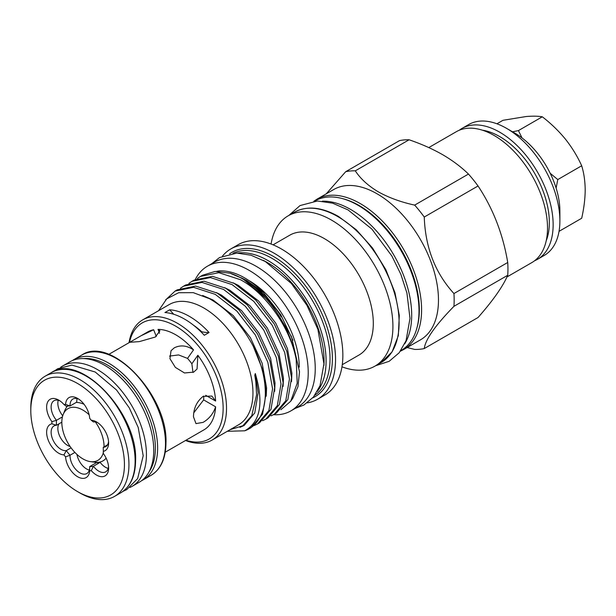 <?xml version="1.0" encoding="UTF-8"?>
<svg xmlns="http://www.w3.org/2000/svg" width="616" height="616" viewBox="0 0 616 616"><rect width="100%" height="100%" fill="white"/><g stroke="black" fill="none" stroke-linecap="round" stroke-linejoin="round"><path stroke-width="0.92" d="M104.066 446.831A29.868 17.248 -120 0 0 104.066 446.7A29.868 17.248 -120 0 0 95.38 421.968M89.135 414.753A29.868 17.248 -120 0 0 63.217 414.414A29.868 17.248 -120 0 0 61.823 422.314A29.868 17.248 -120 0 0 90.483 461.638A29.868 17.248 -120 0 0 103.296 452.783M84.069 404.296A32.84 18.957 -120 0 0 76.199 402.425M67.521 406.09A32.84 18.957 -120 0 0 64.896 410.31L63.217 414.414M60.638 367.29A69.477 40.109 60 0 1 62.57 366.05L69.877 361.823A69.477 40.109 60 0 1 104.62 365.265A69.477 40.109 60 0 1 150.004 426.488A69.477 40.109 60 0 1 139.355 482.166L132.04 486.386A69.477 40.109 60 0 1 129.999 487.433M62.57 366.05A69.477 40.109 60 0 1 97.305 369.492A69.477 40.109 60 0 1 142.696 430.715A69.477 40.109 60 0 1 132.04 486.386M89.697 466.582A33.21 19.173 -120 0 0 93.424 466.25L100.139 462.37A33.21 19.173 60 0 1 96.412 462.701L89.697 466.582L89.682 470.786A17.102 9.871 60 0 1 77.624 476.738A17.102 9.871 60 0 1 65.566 456.864A36.39 21.006 60 0 1 63.964 454.877A17.102 9.871 60 0 1 46.631 432.286A17.102 9.871 60 0 1 51.906 423.8A36.39 21.006 60 0 1 51.89 422.722A36.39 21.006 60 0 1 51.906 421.667A17.102 9.871 60 0 1 46.631 407.091A17.102 9.871 60 0 1 58.72 400.107A17.102 9.871 60 0 1 63.964 404.512A36.39 21.006 60 0 1 65.566 404.373L70.039 405.983L76.754 402.109A13.922 8.039 -120 0 1 76.746 401.524A13.922 8.039 -120 0 1 77.131 398.583M59.906 400.854A13.922 8.039 -120 0 0 54.016 400.716A13.922 8.039 -120 0 0 51.128 407.091A13.922 8.039 -120 0 0 56.487 420.297A33.21 19.173 -120 0 0 56.387 422.722A33.21 19.173 -120 0 0 56.487 425.263A13.922 8.039 -120 0 0 54.016 425.918A13.922 8.039 -120 0 0 51.128 432.286A13.922 8.039 -120 0 0 56.272 445.237A13.922 8.039 -120 0 0 66.32 450.596A33.21 19.173 -120 0 0 70.039 455.232L65.566 456.864M74.913 452.421L70.039 455.232A13.922 8.039 -120 0 0 70.032 455.794A13.922 8.039 -120 0 0 76.107 469.808A13.922 8.039 -120 0 0 86.833 473.535A13.922 8.039 -120 0 0 89.713 467.413M71.094 447.84L66.32 450.596L63.964 454.877M61.831 422.183L56.487 425.263L51.906 423.8M65.566 404.373A17.102 9.871 60 0 1 77.624 398.421A17.102 9.871 60 0 1 89.682 418.295A36.39 21.006 60 0 1 91.276 420.281A17.102 9.871 60 0 1 96.519 421.929A17.102 9.871 60 0 1 108.609 442.873A17.102 9.871 60 0 1 103.334 451.359A36.39 21.006 60 0 1 103.349 452.437A36.39 21.006 60 0 1 103.334 453.492A17.102 9.871 60 0 1 108.609 468.068A17.102 9.871 60 0 1 91.276 470.647A36.39 21.006 60 0 1 89.682 470.786M78.802 399.168A13.922 8.039 -120 0 0 72.911 399.029A13.922 8.039 -120 0 0 70.032 405.405A13.922 8.039 -120 0 0 70.039 405.983A33.21 19.173 -120 0 0 66.32 406.314L63.964 404.512M62.432 416.87L56.487 420.297L51.906 421.667M30.8 410.549A66.212 38.23 -120 0 0 77.624 491.645A66.212 38.23 -120 0 0 124.44 464.61A66.212 38.23 -120 0 0 77.624 383.514A66.212 38.23 -120 0 0 30.8 410.549L30.8 407.954A69.4 40.063 60 0 1 45.176 376.184A69.4 40.063 60 0 1 98.652 394.771A69.4 40.063 60 0 1 128.944 464.61A69.4 40.063 60 0 1 114.568 496.38A69.4 40.063 60 0 1 79.872 492.946L77.624 491.645M159.521 333.295L158.004 329.368L159.937 330.754L155.378 337.006L139.393 341.603L130.276 342.265L132.117 340.91L108.763 354.392M141.002 335.782L147.524 332.016A56.472 32.602 -120 0 1 153.669 329.752L141.002 335.782L132.117 340.91M205.69 395.31L215.615 401.039L211.881 396.065L203.111 396.381C196.82 401.409 193.617 408.216 193.478 416.801L195.973 423.615L203.111 422.36C209.155 418.826 213.321 413.644 215.615 406.814A56.472 32.602 -120 0 1 203.996 429.822L165.234 452.206M187.534 358.404A39.57 22.846 60 0 1 191.861 363.786L197.851 355.263L197.066 369.007L193.694 372.118L184.515 372.973L175.36 367.382L169.947 358.681L171.032 350.712L174.213 347.878C180.403 344.752 186.841 345.422 193.524 349.88L187.534 358.404L178.586 354.924L169.523 356.102M58.235 400.277A13.922 8.039 -120 0 0 57.842 403.21A13.922 8.039 -120 0 0 62.717 415.831M58.928 423.854A13.922 8.039 -120 0 0 57.842 428.413A13.922 8.039 -120 0 0 70.147 446.515M76.962 454.439A13.922 8.039 -120 0 0 89.328 470.1M103.334 453.492L103.249 452.26A33.21 19.173 -120 0 0 103.334 450.974M550.18 173.258L557.78 179.572L581.681 165.773C577.508 156.479 572.118 147.64 565.519 139.255C558.712 130.962 550.973 123.477 542.311 116.801C538.138 116.07 532.748 115.985 526.149 116.524L502.949 120.312L496.935 123.785M514.899 133.164L506.46 128.297L514.899 133.164A63.633 36.737 60 0 1 559.89 211.095L559.89 220.836A75.56 43.628 -120 0 0 506.46 128.297L506.46 128.297A75.56 43.628 -120 0 0 468.684 124.555L461.931 128.451A75.56 43.628 60 0 1 499.715 132.194A75.56 43.628 60 0 1 549.072 198.775A75.56 43.628 60 0 1 537.491 259.328A75.56 43.628 60 0 1 534.572 260.768M537.491 259.328L544.244 255.432A75.56 43.628 -120 0 0 559.89 220.836M482.367 130.176A70.193 40.525 60 0 1 499.715 136.575A70.193 40.525 60 0 1 546.215 240.764M428.782 147.586L456.31 131.701A75.56 43.628 60 0 1 494.086 135.443A75.56 43.628 60 0 1 543.451 202.025A75.56 43.628 60 0 1 531.87 262.57L506.968 276.954M468.46 174.059C461.238 166.998 452.629 160.537 442.642 154.685C432.586 148.957 421.406 143.99 409.093 139.778L355.293 170.84C360.499 178.771 368.16 185.778 378.286 191.838C388.819 197.697 400.947 202.125 414.668 205.113L468.46 174.059A97.829 56.479 60 0 1 478.047 185.978L424.255 217.04C425.333 247.54 435.227 273.042 453.938 293.547L507.73 262.485C502.995 234.18 493.093 208.678 478.047 185.978M507.73 262.485A97.829 56.479 60 0 1 507.73 275.267L453.938 306.329C435.289 325.433 425.394 339.516 424.255 348.564L478.047 317.502C492.993 300.554 502.887 286.478 507.73 275.267M424.255 348.564A97.829 56.479 -120 0 1 414.668 349.418L407.137 347.54M453.938 306.329A97.829 56.479 -120 0 0 453.938 293.547M424.255 217.04A97.829 56.479 -120 0 0 414.668 205.113M377.108 193.824A86.779 50.096 60 0 1 433.795 270.285A86.779 50.096 60 0 1 420.497 339.824L403.619 349.565A86.779 50.096 60 0 0 416.924 280.034A86.779 50.096 60 0 0 360.237 203.565A86.779 50.096 60 0 0 316.847 199.268L333.718 189.528A86.779 50.096 60 0 1 377.108 193.824M222.499 256.064A86.779 50.096 60 0 1 230.8 248.949L238.107 244.721A86.779 50.096 60 0 1 281.497 249.026A86.779 50.096 60 0 1 338.184 325.487A86.779 50.096 60 0 1 324.886 395.025L317.571 399.245A86.779 50.096 60 0 1 307.261 402.872M273.08 244.829L289.774 235.189A69.2 39.948 60 0 1 324.378 238.615A69.2 39.948 60 0 1 369.577 299.599A69.2 39.948 60 0 1 358.974 355.047L342.273 364.687M230.8 248.949A86.779 50.096 60 0 1 274.182 253.245A86.779 50.096 60 0 1 330.877 329.714A86.779 50.096 60 0 1 317.571 399.245M271.079 244.036A86.779 50.096 60 0 1 288.165 215.823A86.779 50.096 60 0 1 331.554 220.12A86.779 50.096 60 0 1 388.242 296.589A86.779 50.096 60 0 1 374.936 366.127A86.779 50.096 60 0 1 341.965 366.813M229.599 253.815A83.283 48.087 60 0 1 273.512 256.487A83.283 48.087 60 0 1 328.528 332.001A83.283 48.087 60 0 1 312.751 397.844M232.971 253.299A82.005 47.347 60 0 1 272.049 258.374A82.005 47.347 60 0 1 325.094 328.921A82.005 47.347 60 0 1 314.892 395.179M237.399 253.076A82.005 47.347 60 0 1 268.114 260.645A82.005 47.347 60 0 1 318.819 324.409A82.005 47.347 60 0 1 317.294 391.46M263.209 260.337A80.095 46.246 60 0 1 267.436 262.593A80.095 46.246 60 0 1 323.916 365.488M129.044 342.681A69.4 40.063 60 0 1 142.75 319.843A69.4 40.063 60 0 1 177.446 323.285A69.4 40.063 60 0 1 222.784 384.438A69.4 40.063 60 0 1 212.15 440.047A69.4 40.063 60 0 1 185.516 440.494M142.75 319.843L169.184 304.581A69.4 40.063 60 0 1 203.881 308.023A69.4 40.063 60 0 1 249.218 369.176A69.4 40.063 60 0 1 238.585 424.786L212.15 440.047M193.401 325.125A61.777 35.666 60 0 1 201.709 331.755A59.652 34.442 -120 0 0 209.086 332.509A69.4 40.063 -120 0 0 189.405 316.385A69.4 40.063 -120 0 0 169.716 309.779A59.652 34.442 -120 0 0 173.774 314.283M209.086 332.509L204.304 335.266A69.4 40.063 -120 0 0 184.623 319.142A69.4 40.063 -120 0 0 164.934 312.535L169.716 309.779M129.491 342.427A67.013 38.685 60 0 1 175.76 326.203A67.013 38.685 60 0 1 222.869 402.194A67.013 38.685 60 0 1 185.963 440.24M158.558 310.718L166.705 298.891L178.609 292.731L193.239 292.646L209.309 298.621C227.004 308.685 241.634 324.517 253.199 346.123A78.147 45.114 60 0 1 249.141 428.79A78.147 45.114 60 0 1 244.768 430.8C260.445 422.014 263.956 402.933 255.301 373.55L254.778 375.267L255.848 381.997L256.587 394.733L251.79 415.638L242.812 425.772L230.076 429.691M227.312 431.292L244.768 430.8M253.199 346.123L262.701 369.916L266.235 392.484L262.562 414.168L251.112 427.65L249.141 428.79M254.139 425.587L257.442 424L268.892 410.518L272.572 388.835L267.837 362.293L255.332 334.981L236.875 311.103L215.207 294.34L193.532 287.295L175.075 291.083L165.55 299.984M175.075 291.083L177.185 289.866L195.634 286.078L217.309 293.124L238.985 309.887L257.434 333.764L269.939 361.076L274.674 387.618L270.994 409.301L259.544 422.784L257.442 424M262.57 420.713L265.873 419.126L277.331 405.644L281.004 383.96L276.276 357.419L263.771 330.107L245.314 306.229L223.639 289.474L201.963 282.421L183.514 286.209L180.465 288.25M183.514 286.209L185.616 284.992L204.073 281.212L225.741 288.257L247.416 305.02L265.873 328.898L278.378 356.202L283.114 382.744L279.433 404.435L267.983 417.91L265.873 419.126M271.009 415.846L274.312 414.252L285.762 400.777L289.443 379.094L284.707 352.552L272.203 325.24L253.754 301.363L232.078 284.6L210.403 277.554L191.946 281.343L188.904 283.375M191.946 281.343L194.055 280.126L212.505 276.338L234.18 283.383L255.856 300.146L274.305 324.024L286.817 351.336L291.545 377.877L287.865 399.561L276.415 413.043L274.312 414.252M202.495 275.252L215.115 271.448L230.068 273.196A78.147 45.114 60 0 1 242.319 278.686A78.147 45.114 60 0 1 296.157 359.205C290.252 327.935 266.112 293.455 240.51 279.733L218.842 272.68L200.385 276.469L197.343 278.501M230.068 273.196L242.696 278.625L270.786 302.533L291.445 336.544L299.507 371.795L297.967 386.671L292.831 398.259L290.706 401.27L297.228 383.16L296.157 359.205M280.911 409.709L290.706 401.27M292.9 340.209L280.742 314.73L263.548 292.785C248.348 277.708 233.641 270.409 219.435 270.863L216.516 271.363M256.371 288.103A70.871 40.918 60 0 1 281.227 316.87M299.268 367.136A70.871 40.918 -120 0 0 249.264 280.742M273.465 414.722A83.514 48.217 -120 0 0 290.914 410.872A83.514 48.217 -120 0 0 303.719 343.951A83.514 48.217 -120 0 0 249.157 270.355A83.514 48.217 -120 0 0 207.4 266.22A83.514 48.217 -120 0 0 195.326 279.433M290.914 410.872L297.944 406.814A83.514 48.217 -120 0 0 310.749 339.893A83.514 48.217 -120 0 0 256.187 266.297A83.514 48.217 -120 0 0 214.43 262.162L207.4 266.22M314.514 201.162L314.838 200.978A86.302 49.827 60 0 1 357.988 205.251A86.302 49.827 60 0 1 414.36 281.296A86.302 49.827 60 0 1 401.132 350.45L400.808 350.635M322.361 201.17A86.302 49.827 60 0 1 350.673 209.471A86.302 49.827 60 0 1 404.727 343.836M215.615 401.039A56.472 32.602 -120 0 0 197.851 355.263M203.727 396.05A39.57 22.846 60 0 1 203.634 399.892L215.615 406.814M153.669 329.752L156.272 336.459M193.524 349.88A56.472 32.602 -120 0 0 158.004 329.368M201.201 332.047L201.709 331.755M355.293 170.84A97.829 56.479 -120 0 0 345.707 171.695L399.507 140.633A97.829 56.479 60 0 1 409.093 139.778M326.234 193.847L345.707 171.695M459.228 130.253A75.56 43.628 60 0 1 461.931 128.451M512.52 131.793L518.418 130.6L522.068 137.969M557.78 179.572L556.117 188.08M518.418 130.6L542.311 116.801M559.035 231.346L581.681 218.264C583.937 208.354 585.115 198.93 585.2 189.99C585.092 181.05 583.922 172.981 581.681 165.773M193.817 412.758L203.634 399.892M192.993 372.48L191.861 363.786M107.531 444.829L103.249 447.301A13.922 8.039 -120 0 0 105.729 446.646A13.922 8.039 -120 0 0 108.555 441.472M97.705 422.676A13.922 8.039 -120 0 0 93.424 421.968L91.276 420.281M91.276 470.647L93.424 466.25A13.922 8.039 -120 0 0 105.729 471.848A13.922 8.039 -120 0 0 108.555 466.674M100.139 462.37A13.922 8.039 -120 0 0 108.224 468.414M103.334 451.359L103.249 447.301M90.483 461.638L94.872 462.239A32.84 18.957 -120 0 0 106.129 458.165M51.359 372.611C80.311 352.437 137.714 413.174 135.597 460.391C135.42 476.014 130.476 486.817 120.751 492.808A69.4 40.063 -120 0 0 135.127 461.038A69.4 40.063 -120 0 0 104.836 391.206A69.4 40.063 -120 0 0 51.359 372.611L45.176 376.184M81.728 355.078C110.68 334.904 168.091 395.641 165.966 442.858C165.789 458.481 160.845 469.284 151.128 475.275A69.4 40.063 -120 0 0 165.496 443.505A69.4 40.063 -120 0 0 135.204 373.666A69.4 40.063 -120 0 0 81.728 355.078L73.858 359.621A69.4 40.063 60 0 1 127.335 378.216A69.4 40.063 60 0 1 157.627 448.055A69.4 40.063 60 0 1 143.251 479.818L141.58 480.703M148.957 472.01A67.806 39.147 -120 0 0 155.378 448.055A67.806 39.147 -120 0 0 83.468 358.581M381.127 362.555A86.779 50.096 -120 0 0 394.425 293.016A86.779 50.096 -120 0 0 337.737 216.555A86.779 50.096 -120 0 0 294.348 212.25C306.837 205.521 321.56 206.922 338.531 216.47L356.341 229.806L372.557 248.055L385.832 269.662L395.002 292.769L399.291 315.407L398.321 335.674L392.107 351.859L381.127 362.555L374.936 366.127M417.017 327.65A85.185 49.18 -120 0 0 359.113 205.513A85.185 49.18 -120 0 0 342.519 198.621M255.301 373.55L258.142 392.777L254.755 412.951L244.129 425.487L239.947 427.365M202.656 295.464L213.013 299.992L233.233 315.577L250.458 337.791L262.139 363.209L266.582 387.903L266.22 396.203M216.262 292.562L221.452 295.118L241.672 310.71L258.889 332.925L270.57 358.335L275.021 383.036L274.651 391.329M224.701 287.687L229.884 290.252L250.104 305.836L267.329 328.051L279.01 353.469L283.452 378.162L283.09 386.463M233.133 282.821L238.323 285.377L258.543 300.97L275.76 323.184L287.449 348.594L291.892 373.296L291.522 381.589M240.91 277.67L246.754 280.511L263.548 292.785M151.128 475.275L143.251 479.818M120.751 492.808L114.568 496.38M53.823 371.371L57.588 368.784L71.864 365.088L95.226 372.018L116.563 390.02L129.252 407.838L138.215 427.458L143.197 455.755L137.63 478.624L126.727 489.589L123.061 491.298M375.637 365.727L389.166 361.307L399.199 352.76L406.044 340.725L409.994 318.403L406.93 293.031L400.847 274.297L391.899 256.048L371.902 229.114L348.025 209.902L332.563 203.149L317.448 201.001L300.031 205.575L288.858 215.423M211.673 263.748L219.512 257.573L236.875 253.076L250.974 255.209L265.35 261.53L291.399 283.514L306.914 305.282L317.864 329.252L323.947 363.81L320.02 385.747L313.452 397.027L303.896 405.028L295.187 408.4M200.385 276.469L202.487 275.252M400.431 351.159L403.619 349.565M313.867 201.232L316.847 199.268M288.165 215.823L294.348 212.25M73.858 359.621L72.257 360.63"/></g></svg>
